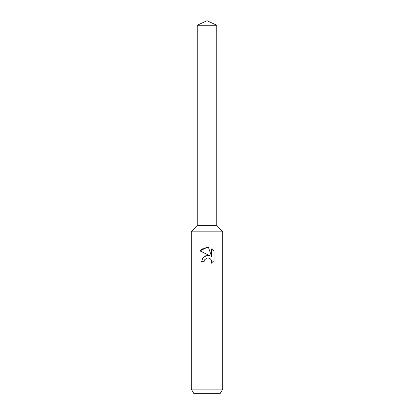<?xml version="1.0" encoding="UTF-8"?>
<svg xmlns="http://www.w3.org/2000/svg" width="414" height="414" viewBox="0 0 414 414"><rect width="100%" height="100%" fill="white"/><g stroke="black" fill="none" stroke-linecap="round" stroke-linejoin="round"><path stroke-width="0.62" d="M197.214 25.264L216.786 25.264L207 20.7L197.214 25.264L197.214 225.366L207 225.366L197.214 225.366L191.258 231.845L222.742 231.845L222.742 389.103L191.258 389.103L193.68 393.3L220.32 393.3L222.742 389.103M216.786 25.264L216.786 225.366L207 225.366L216.786 225.366L222.742 231.845M204.449 259.956L206.99 257.963L204.449 259.956L204.05 261.669L201.566 261.669L203.108 257.529L207 255.459L210.007 255.826L199.983 250.884L207 247.422L208.521 247.588L211.585 256.406L211.585 248.855L214.017 251.314L214.017 260.629L211.197 263.33L211.595 261.643L211.306 260.199L210.493 258.978L209.272 258.16L207 257.963L208.873 258.02M204.05 261.669L204.304 260.282M211.197 263.33L214.017 260.629M210.007 255.826L205.825 255.723L202.539 258.284M214.017 251.314L211.585 248.855M208.521 247.588L203.714 248.017L199.983 250.884M191.258 231.845L191.258 389.103"/></g></svg>
